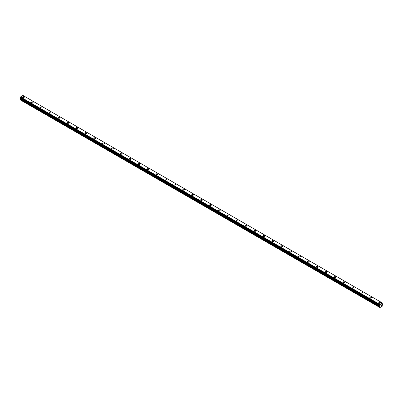 <?xml version="1.0" encoding="UTF-8"?>
<svg xmlns="http://www.w3.org/2000/svg" width="403" height="403" viewBox="0 0 403 403"><rect width="100%" height="100%" fill="white"/><g stroke="black" fill="none" stroke-linecap="round" stroke-linejoin="round"><path stroke-width="0.6" d="M22.513 97.158A0.866 0.499 180 0 1 23.047 96.695A0.866 0.499 180 0 1 23.989 96.806A0.866 0.499 180 0 1 24.245 97.158A0.866 0.499 180 0 1 23.712 97.622A0.866 0.499 180 0 1 22.764 97.511A0.866 0.499 180 0 1 22.513 97.158A0.866 0.499 180 0 1 23.047 96.695A0.866 0.499 180 0 1 23.989 96.806A0.866 0.499 180 0 1 24.245 97.158M32.895 101.949A0.866 0.499 180 0 1 33.152 102.302A0.866 0.499 180 0 1 32.618 102.76A0.866 0.499 180 0 1 31.671 102.654A0.866 0.499 180 0 1 31.419 102.302A0.866 0.499 180 0 1 31.953 101.838A0.866 0.499 180 0 1 32.895 101.949M31.419 102.302A0.866 0.499 180 0 1 31.953 101.838A0.866 0.499 180 0 1 32.895 101.944A0.866 0.499 180 0 1 33.152 102.302M40.325 107.44A0.866 0.499 180 0 1 40.859 106.981A0.866 0.499 180 0 1 41.801 107.087A0.866 0.499 180 0 1 42.058 107.445A0.866 0.499 180 0 1 41.524 107.903A0.866 0.499 180 0 1 40.577 107.797A0.866 0.499 180 0 1 40.325 107.44A0.866 0.499 180 0 1 40.859 106.981A0.866 0.499 180 0 1 41.801 107.087A0.866 0.499 180 0 1 42.058 107.44M49.231 112.583A0.866 0.499 180 0 1 49.765 112.12A0.866 0.499 180 0 1 50.707 112.23A0.866 0.499 180 0 1 50.964 112.583A0.866 0.499 180 0 1 50.43 113.047A0.866 0.499 180 0 1 49.483 112.936A0.866 0.499 180 0 1 49.231 112.583A0.866 0.499 180 0 1 49.765 112.125A0.866 0.499 180 0 1 50.707 112.23A0.866 0.499 180 0 1 50.964 112.583M58.138 117.726A0.866 0.499 180 0 1 58.672 117.263A0.866 0.499 180 0 1 59.614 117.374A0.866 0.499 180 0 1 59.871 117.726A0.866 0.499 180 0 1 59.332 118.185A0.866 0.499 180 0 1 58.39 118.079A0.866 0.499 180 0 1 58.138 117.726A0.866 0.499 180 0 1 58.672 117.263A0.866 0.499 180 0 1 59.614 117.374A0.866 0.499 180 0 1 59.871 117.726M67.044 122.865A0.866 0.499 180 0 1 67.578 122.406A0.866 0.499 180 0 1 68.52 122.512A0.866 0.499 180 0 1 68.777 122.87A0.866 0.499 180 0 1 68.238 123.328A0.866 0.499 180 0 1 67.296 123.222A0.866 0.499 180 0 1 67.044 122.865A0.866 0.499 180 0 1 67.578 122.406A0.866 0.499 180 0 1 68.52 122.517A0.866 0.499 180 0 1 68.777 122.865M75.95 128.008A0.866 0.499 180 0 1 76.484 127.55A0.866 0.499 180 0 1 77.426 127.655A0.866 0.499 180 0 1 77.683 128.008A0.866 0.499 180 0 1 77.144 128.471A0.866 0.499 180 0 1 76.202 128.361A0.866 0.499 180 0 1 75.95 128.008A0.866 0.499 180 0 1 76.484 127.55A0.866 0.499 180 0 1 77.426 127.655A0.866 0.499 180 0 1 77.683 128.008M84.857 133.151A0.866 0.499 180 0 1 85.391 132.688A0.866 0.499 180 0 1 86.333 132.799A0.866 0.499 180 0 1 86.585 133.151A0.866 0.499 180 0 1 86.051 133.615A0.866 0.499 180 0 1 85.109 133.504A0.866 0.499 180 0 1 84.857 133.151A0.866 0.499 180 0 1 85.391 132.693A0.866 0.499 180 0 1 86.333 132.799A0.866 0.499 180 0 1 86.585 133.151M95.239 137.942A0.866 0.499 180 0 1 95.491 138.294A0.866 0.499 180 0 1 94.957 138.753A0.866 0.499 180 0 1 94.015 138.647A0.866 0.499 180 0 1 93.763 138.294A0.866 0.499 180 0 1 94.297 137.831A0.866 0.499 180 0 1 95.239 137.942M93.763 138.294A0.866 0.499 180 0 1 94.297 137.831A0.866 0.499 180 0 1 95.239 137.937A0.866 0.499 180 0 1 95.491 138.294M102.669 143.433A0.866 0.499 180 0 1 103.203 142.974A0.866 0.499 180 0 1 104.145 143.08A0.866 0.499 180 0 1 104.397 143.438A0.866 0.499 180 0 1 103.863 143.896A0.866 0.499 180 0 1 102.921 143.79A0.866 0.499 180 0 1 102.669 143.433A0.866 0.499 180 0 1 103.203 142.974A0.866 0.499 180 0 1 104.145 143.08A0.866 0.499 180 0 1 104.397 143.433M111.576 148.576A0.866 0.499 180 0 1 112.11 148.113A0.866 0.499 180 0 1 113.052 148.223A0.866 0.499 180 0 1 113.303 148.576A0.866 0.499 180 0 1 112.769 149.039A0.866 0.499 180 0 1 111.827 148.929A0.866 0.499 180 0 1 111.576 148.576A0.866 0.499 180 0 1 112.11 148.118A0.866 0.499 180 0 1 113.052 148.223A0.866 0.499 180 0 1 113.303 148.576M120.482 153.719A0.866 0.499 180 0 1 121.016 153.256A0.866 0.499 180 0 1 121.958 153.367A0.866 0.499 180 0 1 122.21 153.719A0.866 0.499 180 0 1 121.676 154.178A0.866 0.499 180 0 1 120.734 154.072A0.866 0.499 180 0 1 120.482 153.719A0.866 0.499 180 0 1 121.016 153.256A0.866 0.499 180 0 1 121.958 153.367A0.866 0.499 180 0 1 122.21 153.719M129.383 158.863A0.866 0.499 180 0 1 129.922 158.399A0.866 0.499 180 0 1 130.864 158.505A0.866 0.499 180 0 1 131.116 158.863A0.866 0.499 180 0 1 130.582 159.321A0.866 0.499 180 0 1 129.64 159.215A0.866 0.499 180 0 1 129.383 158.863A0.866 0.499 180 0 1 129.922 158.399A0.866 0.499 180 0 1 130.864 158.51A0.866 0.499 180 0 1 131.116 158.863M138.289 164.001A0.866 0.499 180 0 1 138.828 163.542A0.866 0.499 180 0 1 139.77 163.648A0.866 0.499 180 0 1 140.022 164.006A0.866 0.499 180 0 1 139.488 164.464A0.866 0.499 180 0 1 138.546 164.353A0.866 0.499 180 0 1 138.289 164.001A0.866 0.499 180 0 1 138.828 163.542A0.866 0.499 180 0 1 139.77 163.648A0.866 0.499 180 0 1 140.022 164.001M147.196 169.144A0.866 0.499 180 0 1 147.73 168.681A0.866 0.499 180 0 1 148.677 168.792A0.866 0.499 180 0 1 148.929 169.144A0.866 0.499 180 0 1 148.395 169.608A0.866 0.499 180 0 1 147.453 169.497A0.866 0.499 180 0 1 147.196 169.144A0.866 0.499 180 0 1 147.73 168.686A0.866 0.499 180 0 1 148.677 168.792A0.866 0.499 180 0 1 148.929 169.144M156.102 174.287A0.866 0.499 180 0 1 156.636 173.824A0.866 0.499 180 0 1 157.583 173.935A0.866 0.499 180 0 1 157.835 174.287A0.866 0.499 180 0 1 157.301 174.746A0.866 0.499 180 0 1 156.359 174.64A0.866 0.499 180 0 1 156.102 174.287A0.866 0.499 180 0 1 156.636 173.824A0.866 0.499 180 0 1 157.583 173.935A0.866 0.499 180 0 1 157.835 174.287M165.008 179.426A0.866 0.499 180 0 1 165.542 178.967A0.866 0.499 180 0 1 166.489 179.073A0.866 0.499 180 0 1 166.741 179.431A0.866 0.499 180 0 1 166.207 179.889A0.866 0.499 180 0 1 165.265 179.783A0.866 0.499 180 0 1 165.008 179.426A0.866 0.499 180 0 1 165.542 178.967A0.866 0.499 180 0 1 166.489 179.073A0.866 0.499 180 0 1 166.741 179.426M173.915 184.569A0.866 0.499 180 0 1 174.449 184.106A0.866 0.499 180 0 1 175.396 184.216A0.866 0.499 180 0 1 175.648 184.569A0.866 0.499 180 0 1 175.114 185.032A0.866 0.499 180 0 1 174.172 184.922A0.866 0.499 180 0 1 173.915 184.569A0.866 0.499 180 0 1 174.449 184.111A0.866 0.499 180 0 1 175.396 184.216A0.866 0.499 180 0 1 175.648 184.569M182.821 189.712A0.866 0.499 180 0 1 183.355 189.249A0.866 0.499 180 0 1 184.302 189.36A0.866 0.499 180 0 1 184.554 189.712A0.866 0.499 180 0 1 184.02 190.176A0.866 0.499 180 0 1 183.078 190.065A0.866 0.499 180 0 1 182.821 189.712A0.866 0.499 180 0 1 183.355 189.249A0.866 0.499 180 0 1 184.302 189.36A0.866 0.499 180 0 1 184.554 189.712M191.727 194.856A0.866 0.499 180 0 1 192.261 194.392A0.866 0.499 180 0 1 193.208 194.498A0.866 0.499 180 0 1 193.46 194.856A0.866 0.499 180 0 1 192.926 195.314A0.866 0.499 180 0 1 191.979 195.208A0.866 0.499 180 0 1 191.727 194.856A0.866 0.499 180 0 1 192.261 194.392A0.866 0.499 180 0 1 193.208 194.503A0.866 0.499 180 0 1 193.46 194.856M200.634 199.994A0.866 0.499 180 0 1 201.168 199.535A0.866 0.499 180 0 1 202.115 199.641A0.866 0.499 180 0 1 202.366 199.999A0.866 0.499 180 0 1 201.832 200.457A0.866 0.499 180 0 1 200.885 200.346A0.866 0.499 180 0 1 200.634 199.994A0.866 0.499 180 0 1 201.168 199.535A0.866 0.499 180 0 1 202.115 199.641A0.866 0.499 180 0 1 202.366 199.994M209.54 205.137A0.866 0.499 180 0 1 210.074 204.674A0.866 0.499 180 0 1 211.021 204.784A0.866 0.499 180 0 1 211.273 205.137A0.866 0.499 180 0 1 210.739 205.601A0.866 0.499 180 0 1 209.792 205.49A0.866 0.499 180 0 1 209.54 205.137A0.866 0.499 180 0 1 210.074 204.679A0.866 0.499 180 0 1 211.021 204.784A0.866 0.499 180 0 1 211.273 205.137M218.446 210.28A0.866 0.499 180 0 1 218.98 209.817A0.866 0.499 180 0 1 219.922 209.928A0.866 0.499 180 0 1 220.179 210.28A0.866 0.499 180 0 1 219.645 210.739A0.866 0.499 180 0 1 218.698 210.633A0.866 0.499 180 0 1 218.446 210.28A0.866 0.499 180 0 1 218.98 209.817A0.866 0.499 180 0 1 219.922 209.928A0.866 0.499 180 0 1 220.179 210.28M227.352 215.419A0.866 0.499 180 0 1 227.886 214.96A0.866 0.499 180 0 1 228.828 215.066A0.866 0.499 180 0 1 229.085 215.424A0.866 0.499 180 0 1 228.551 215.882A0.866 0.499 180 0 1 227.604 215.776A0.866 0.499 180 0 1 227.352 215.419A0.866 0.499 180 0 1 227.886 214.96A0.866 0.499 180 0 1 228.828 215.071A0.866 0.499 180 0 1 229.085 215.419M236.259 220.562A0.866 0.499 180 0 1 236.793 220.098A0.866 0.499 180 0 1 237.735 220.209A0.866 0.499 180 0 1 237.992 220.562A0.866 0.499 180 0 1 237.458 221.025A0.866 0.499 180 0 1 236.511 220.915A0.866 0.499 180 0 1 236.259 220.562A0.866 0.499 180 0 1 236.793 220.103A0.866 0.499 180 0 1 237.735 220.209A0.866 0.499 180 0 1 237.992 220.562M245.165 225.705A0.866 0.499 180 0 1 245.699 225.242A0.866 0.499 180 0 1 246.641 225.353A0.866 0.499 180 0 1 246.898 225.705A0.866 0.499 180 0 1 246.364 226.169A0.866 0.499 180 0 1 245.417 226.058A0.866 0.499 180 0 1 245.165 225.705A0.866 0.499 180 0 1 245.699 225.242A0.866 0.499 180 0 1 246.641 225.353A0.866 0.499 180 0 1 246.898 225.705M254.071 230.848A0.866 0.499 180 0 1 254.605 230.385A0.866 0.499 180 0 1 255.547 230.491A0.866 0.499 180 0 1 255.804 230.848A0.866 0.499 180 0 1 255.27 231.307A0.866 0.499 180 0 1 254.323 231.201A0.866 0.499 180 0 1 254.071 230.848A0.866 0.499 180 0 1 254.605 230.385A0.866 0.499 180 0 1 255.547 230.496A0.866 0.499 180 0 1 255.804 230.848M262.978 235.987A0.866 0.499 180 0 1 263.512 235.528A0.866 0.499 180 0 1 264.454 235.634A0.866 0.499 180 0 1 264.711 235.992A0.866 0.499 180 0 1 264.172 236.45A0.866 0.499 180 0 1 263.23 236.344A0.866 0.499 180 0 1 262.978 235.987A0.866 0.499 180 0 1 263.512 235.528A0.866 0.499 180 0 1 264.454 235.634A0.866 0.499 180 0 1 264.711 235.987M271.884 241.13A0.866 0.499 180 0 1 272.418 240.667A0.866 0.499 180 0 1 273.36 240.777A0.866 0.499 180 0 1 273.617 241.13A0.866 0.499 180 0 1 273.078 241.593A0.866 0.499 180 0 1 272.136 241.483A0.866 0.499 180 0 1 271.884 241.13A0.866 0.499 180 0 1 272.418 240.672A0.866 0.499 180 0 1 273.36 240.777A0.866 0.499 180 0 1 273.617 241.13M280.79 246.273A0.866 0.499 180 0 1 281.324 245.81A0.866 0.499 180 0 1 282.266 245.921A0.866 0.499 180 0 1 282.518 246.273A0.866 0.499 180 0 1 281.984 246.732A0.866 0.499 180 0 1 281.042 246.626A0.866 0.499 180 0 1 280.79 246.273A0.866 0.499 180 0 1 281.324 245.81A0.866 0.499 180 0 1 282.266 245.921A0.866 0.499 180 0 1 282.518 246.273M289.697 251.412A0.866 0.499 180 0 1 290.231 250.953A0.866 0.499 180 0 1 291.173 251.059A0.866 0.499 180 0 1 291.424 251.417A0.866 0.499 180 0 1 290.89 251.875A0.866 0.499 180 0 1 289.948 251.769A0.866 0.499 180 0 1 289.697 251.412A0.866 0.499 180 0 1 290.231 250.953A0.866 0.499 180 0 1 291.173 251.064A0.866 0.499 180 0 1 291.424 251.412M298.603 256.555A0.866 0.499 180 0 1 299.137 256.096A0.866 0.499 180 0 1 300.079 256.202A0.866 0.499 180 0 1 300.331 256.555A0.866 0.499 180 0 1 299.797 257.018A0.866 0.499 180 0 1 298.855 256.907A0.866 0.499 180 0 1 298.603 256.555A0.866 0.499 180 0 1 299.137 256.096A0.866 0.499 180 0 1 300.079 256.202A0.866 0.499 180 0 1 300.331 256.555M307.509 261.698A0.866 0.499 180 0 1 308.043 261.235A0.866 0.499 180 0 1 308.985 261.346A0.866 0.499 180 0 1 309.237 261.698A0.866 0.499 180 0 1 308.703 262.162A0.866 0.499 180 0 1 307.761 262.051A0.866 0.499 180 0 1 307.509 261.698A0.866 0.499 180 0 1 308.043 261.235A0.866 0.499 180 0 1 308.985 261.346A0.866 0.499 180 0 1 309.237 261.698M316.415 266.841A0.866 0.499 180 0 1 316.949 266.378A0.866 0.499 180 0 1 317.891 266.484A0.866 0.499 180 0 1 318.143 266.841A0.866 0.499 180 0 1 317.609 267.3A0.866 0.499 180 0 1 316.667 267.194A0.866 0.499 180 0 1 316.415 266.841A0.866 0.499 180 0 1 316.949 266.378A0.866 0.499 180 0 1 317.891 266.489A0.866 0.499 180 0 1 318.143 266.841M325.317 271.98A0.866 0.499 180 0 1 325.856 271.521A0.866 0.499 180 0 1 326.798 271.627A0.866 0.499 180 0 1 327.05 271.985A0.866 0.499 180 0 1 326.516 272.443A0.866 0.499 180 0 1 325.574 272.337A0.866 0.499 180 0 1 325.317 271.98A0.866 0.499 180 0 1 325.856 271.521A0.866 0.499 180 0 1 326.798 271.627A0.866 0.499 180 0 1 327.05 271.98M334.223 277.123A0.866 0.499 180 0 1 334.762 276.66A0.866 0.499 180 0 1 335.704 276.77A0.866 0.499 180 0 1 335.956 277.123A0.866 0.499 180 0 1 335.422 277.586A0.866 0.499 180 0 1 334.48 277.476A0.866 0.499 180 0 1 334.223 277.123A0.866 0.499 180 0 1 334.762 276.665A0.866 0.499 180 0 1 335.704 276.77A0.866 0.499 180 0 1 335.956 277.123M343.129 282.266A0.866 0.499 180 0 1 343.668 281.803A0.866 0.499 180 0 1 344.61 281.914A0.866 0.499 180 0 1 344.862 282.266A0.866 0.499 180 0 1 344.328 282.725A0.866 0.499 180 0 1 343.386 282.619A0.866 0.499 180 0 1 343.129 282.266A0.866 0.499 180 0 1 343.668 281.803A0.866 0.499 180 0 1 344.61 281.914A0.866 0.499 180 0 1 344.862 282.266M352.036 287.41A0.866 0.499 180 0 1 352.57 286.946A0.866 0.499 180 0 1 353.517 287.052A0.866 0.499 180 0 1 353.769 287.41A0.866 0.499 180 0 1 353.235 287.868A0.866 0.499 180 0 1 352.293 287.762A0.866 0.499 180 0 1 352.036 287.41A0.866 0.499 180 0 1 352.57 286.946A0.866 0.499 180 0 1 353.517 287.057A0.866 0.499 180 0 1 353.769 287.41M360.942 292.548A0.866 0.499 180 0 1 361.476 292.089A0.866 0.499 180 0 1 362.423 292.195A0.866 0.499 180 0 1 362.675 292.553A0.866 0.499 180 0 1 362.141 293.011A0.866 0.499 180 0 1 361.199 292.9A0.866 0.499 180 0 1 360.942 292.548A0.866 0.499 180 0 1 361.476 292.089A0.866 0.499 180 0 1 362.423 292.195A0.866 0.499 180 0 1 362.675 292.548M369.848 297.691A0.866 0.499 180 0 1 370.382 297.228A0.866 0.499 180 0 1 371.329 297.338A0.866 0.499 180 0 1 371.581 297.691A0.866 0.499 180 0 1 371.047 298.155A0.866 0.499 180 0 1 370.105 298.044A0.866 0.499 180 0 1 369.848 297.691A0.866 0.499 180 0 1 370.382 297.233A0.866 0.499 180 0 1 371.329 297.338A0.866 0.499 180 0 1 371.581 297.691M378.755 302.834A0.866 0.499 180 0 1 379.288 302.371A0.866 0.499 180 0 1 380.236 302.482A0.866 0.499 180 0 1 380.487 302.834A0.866 0.499 180 0 1 379.953 303.293A0.866 0.499 180 0 1 379.011 303.187A0.866 0.499 180 0 1 378.755 302.834A0.866 0.499 180 0 1 379.288 302.371A0.866 0.499 180 0 1 380.236 302.482A0.866 0.499 180 0 1 380.487 302.834M380.916 305.781L381.208 305.036M381.409 305.066L381.676 304.819M381.606 305.142L381.45 305.439L381.606 305.142M381.45 305.439L381.722 305.278L381.45 305.434M381.379 305.514L381.666 304.885M379.964 305.514L379.933 307.539L382.649 305.968L382.85 305.036L382.462 304.33L382.85 303.57L382.618 303.121L382.84 303.252M382.825 303.247L382.558 303.066L379.974 304.618L20.392 97.012L20.16 97.788L379.732 305.373L20.15 97.763M379.974 305.519L379.974 304.618M20.513 97.989L20.15 99.818L379.933 307.539M382.558 303.066L22.976 95.461L20.392 97.012M380.024 304.527L20.442 96.927M379.964 304.643L20.382 97.042M379.757 305.021L20.175 97.42M379.732 305.071L20.15 97.471M379.732 307.424L20.15 99.818M380.125 305.681L20.538 98.08M380.125 305.998L20.538 98.397M380.074 306.164L20.493 98.559M379.782 306.668L20.2 99.067M379.732 306.834L20.15 99.229M379.742 305.388L20.16 97.788"/></g></svg>
